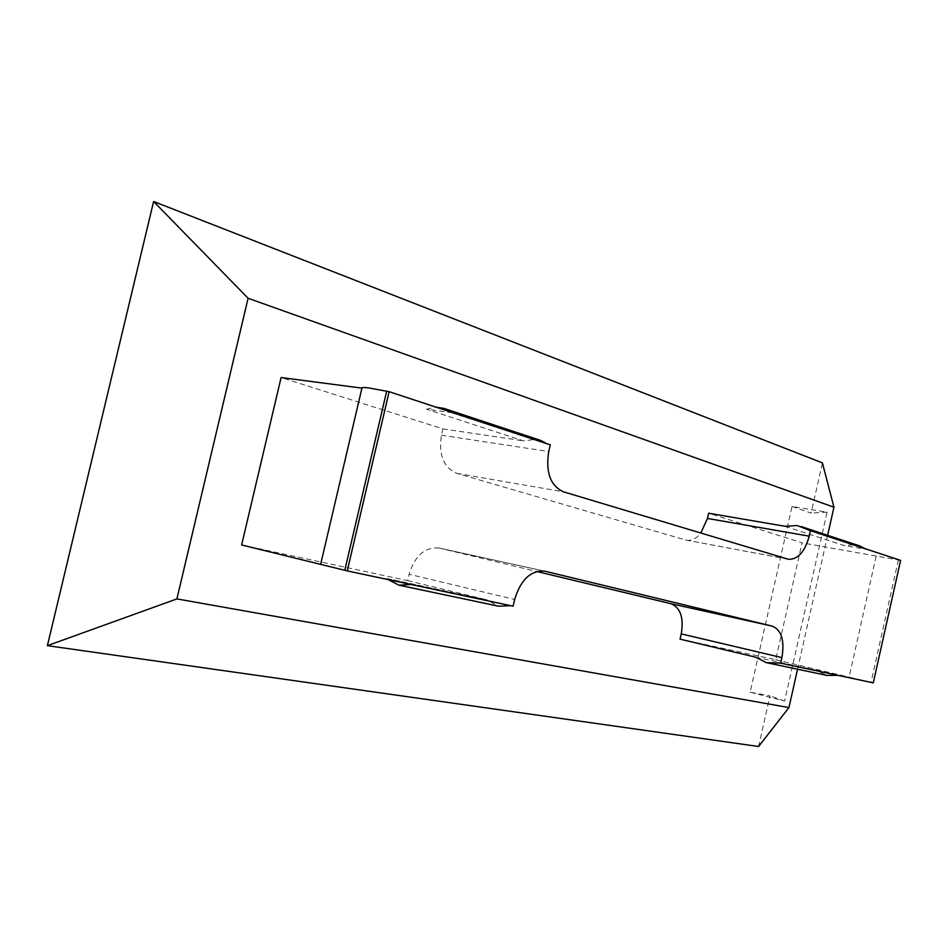 <?xml version="1.0" encoding="UTF-8"?>
<svg xmlns="http://www.w3.org/2000/svg" width="948" height="948" viewBox="0 0 948 948"><rect width="100%" height="100%" fill="white"/><g stroke="black" fill="none" stroke-linecap="round" stroke-linejoin="round"><path stroke-width="0.71" stroke-dasharray="4.74 3.56" d="M785.169 526.318L843.708 545.432L855.463 544.792L859.457 545.835M900.6 560.386L876.189 556.038L849.112 677.133L873.274 682.868M361.935 388.088L320.637 564.356M450.099 411.788L451.106 412.605L426.47 409.192L523.391 440.844L536.284 439.315L540.621 440.393M426.47 409.192L436.009 407.142M388.159 579.607L387.033 578.529L486.691 599.8L498.636 606.21M755.651 657.189L815.766 670.011L826.976 675.426M750.152 692.194L784.624 701.046L827.083 512.157L792.018 506.505L750.152 692.194L769.977 695.856L758.59 746.503M792.018 506.505L811.121 513.093L822.414 462.897M784.624 701.046L769.977 695.856M827.083 512.157L811.121 513.093M827.64 535.312L797.552 669.217M680.048 639.142L775.748 659.701L802.055 542.849L708.642 513.212M544.887 571.194L439.114 548.039L536.781 571.49M439.114 548.039C424.953 546.842 414.94 555.575 409.086 574.275L514.669 599.456M241.622 544.958L407.604 580.614L409.086 574.275M788.44 559.284L685.475 539.969L456.794 473.348C443.557 467.494 438.426 454.779 441.424 435.191L442.894 428.887L281.106 377.541M686.471 540.206C691.602 540.964 696.389 538.582 700.833 533.049M808.134 530.252L866.176 549.378L843.708 545.432M876.189 556.038L802.055 542.849M451.106 412.605L550.29 444.837M442.894 428.887L523.391 440.844M778.344 662.605L837.854 675.332M513.117 606.199L387.033 578.529M407.604 580.614L486.691 599.8M775.748 659.701L849.112 677.133M837.985 675.296L815.766 670.011M546.806 443.688L547.814 444.47M898.36 559.984L871.046 682.335M865.228 548.714L866.176 549.378M441.424 435.191L548.738 451.544M456.794 473.348L563.479 491.822M685.475 539.969L787.468 559.047M439.445 548.122L544.555 571.134"/><path stroke-width="1.42" d="M700.833 533.049L707.445 518.449L708.642 513.212L785.169 526.318L797.197 525.536L810.457 530.655L809.213 536.153C804.876 551.819 797.955 559.533 788.44 559.284L563.479 491.822C550.409 485.791 545.503 472.353 548.738 451.544L550.29 444.837L389.142 391.69L347.252 570.897L513.117 606.199L514.669 599.456C520.76 579.548 530.833 570.127 544.887 571.194L772.347 626.154C781.579 630.183 784.754 640.67 781.887 657.616L780.642 663.15L873.274 682.868L900.6 560.386L810.457 530.655M389.142 391.69L368.582 387.886C364.008 387.305 361.804 387.376 361.935 388.088L320.637 564.368L241.622 544.958L281.106 377.541L361.923 388.123M347.252 570.897L320.637 564.368M436.009 407.142L443.889 408.398L450.099 411.788M411.017 584.466L398.99 585.2L388.159 579.607M780.642 663.15L766.316 662.628L755.651 657.189L680.048 639.142L681.245 633.88C683.923 617.752 680.51 607.704 670.983 603.71L772.347 626.154M153.612 201.497L47.4 645.659L758.59 746.503L788.937 707.575L176.897 598.911L248.103 298.276L153.612 201.497L822.414 462.897L833.944 507.216L827.64 535.312M797.552 669.217L788.937 707.575M47.4 645.659L176.897 598.911M833.944 507.216L248.103 298.276M536.781 571.49L670.983 603.71M837.854 675.332L826.976 675.426L767.086 662.794M510.534 605.654L498.636 606.21L398.99 585.2M443.889 408.398L540.621 440.393L546.806 443.688M386.63 391.358L344.799 570.293M801.285 526.59L859.457 545.835L865.228 548.714M681.245 633.88L781.887 657.616M707.445 518.449L809.213 536.153M544.555 571.134L545.219 571.277"/></g></svg>
